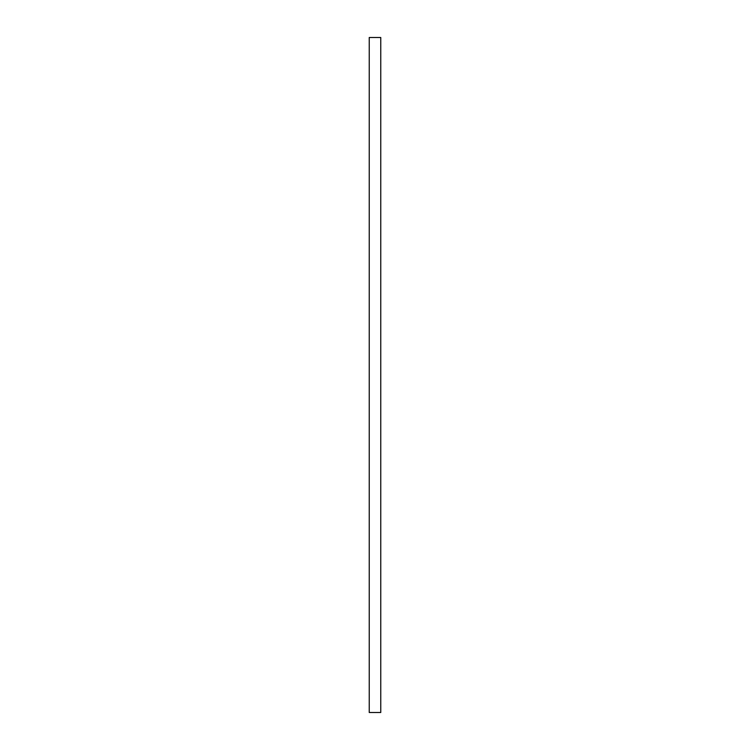 <?xml version="1.0" encoding="UTF-8"?>
<svg xmlns="http://www.w3.org/2000/svg" width="750" height="750" viewBox="0 0 750 750"><rect width="100%" height="100%" fill="white"/><g stroke="black" fill="none" stroke-linecap="round" stroke-linejoin="round"><path stroke-width="1.12" d="M380.766 37.5L380.766 712.5L369.234 712.5L369.234 37.5L380.766 37.5"/></g></svg>
